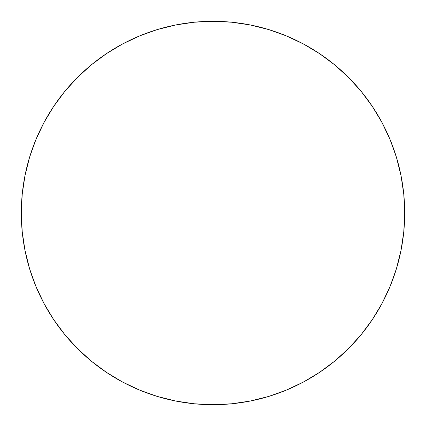<?xml version="1.0" encoding="UTF-8"?>
<svg xmlns="http://www.w3.org/2000/svg" width="426" height="426" viewBox="0 0 426 426"><rect width="100%" height="100%" fill="white"/><g stroke="black" fill="none" stroke-linecap="round" stroke-linejoin="round"><path stroke-width="0.64" d="M21.3 213A191.7 191.7 0 0 1 213 21.3A191.7 191.7 0 0 1 404.7 213A191.7 191.7 0 0 1 213 404.7A191.7 191.7 0 0 1 21.3 213L22.221 231.792L24.985 250.397L29.554 268.646L35.891 286.363L43.937 303.365L53.607 319.505L64.816 334.612L77.447 348.553L91.388 361.184L106.495 372.393L122.635 382.063L139.637 390.109L157.354 396.446L175.603 401.015L194.208 403.779L213 404.7L231.792 403.779L250.397 401.015L268.646 396.446L286.363 390.109L303.365 382.063L319.505 372.393L334.612 361.184L348.553 348.553L361.184 334.612L372.393 319.505L382.063 303.365L390.109 286.363L396.446 268.646L401.015 250.397L403.779 231.792L404.7 213L403.779 194.208L401.015 175.603L396.446 157.354L390.109 139.637L382.063 122.635L372.393 106.495L361.184 91.388L348.553 77.447L334.612 64.816L319.505 53.607L303.365 43.937L286.363 35.891L268.646 29.554L250.397 24.985L231.792 22.221L213 21.3L194.208 22.221L175.603 24.985L157.354 29.554L139.637 35.891L122.635 43.937L106.495 53.607L91.388 64.816L77.447 77.447L64.816 91.388L53.607 106.495L43.937 122.635L35.891 139.637L29.554 157.354L24.985 175.603L22.221 194.208L21.3 213M396.446 157.354L390.109 139.637M319.505 53.607L303.365 43.937M157.354 29.554L139.637 35.891M53.607 106.495L43.937 122.635M29.554 268.646L35.891 286.363M106.495 372.393L122.635 382.063M268.646 396.446L286.363 390.109M372.393 319.505L382.063 303.365"/></g></svg>
